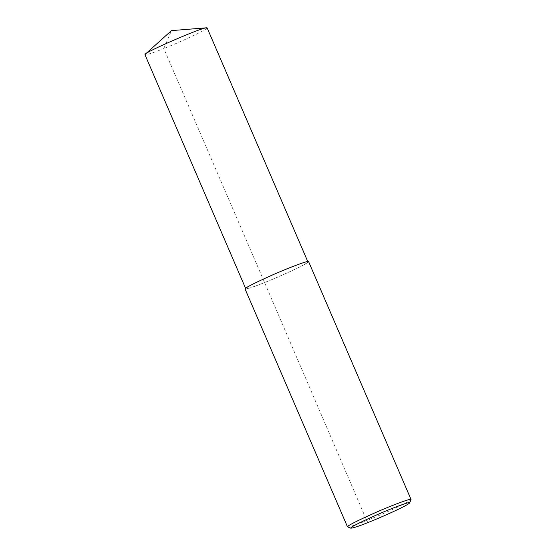 <?xml version="1.0" encoding="UTF-8"?>
<svg xmlns="http://www.w3.org/2000/svg" width="556" height="556" viewBox="0 0 556 556"><rect width="100%" height="100%" fill="white"/><g stroke="black" fill="none" stroke-linecap="round" stroke-linejoin="round"><path stroke-width="0.42" stroke-dasharray="2.78 2.08" d="M411.03 499.601C408.785 502.603 378.365 516.058 366.745 520.548C356.876 524.544 350.495 526.664 347.597 526.921M308.594 261.598C307.948 264.003 276.089 278.139 264.302 282.684C253.835 286.917 247.42 289.016 245.05 288.967M368.614 522.286L366.745 520.548L264.573 282.524C254.328 286.667 248.045 288.717 245.731 288.668C245.648 287.563 254.982 282.823 273.74 274.455C291.427 266.699 308.358 260.555 307.913 261.89C307.28 264.246 276.11 278.083 264.573 282.524L163.805 48.546C153.56 52.688 147.284 54.738 144.963 54.697M207.145 27.918C206.512 30.267 175.342 44.105 163.805 48.546L171.45 30.615M245.731 288.668L245.564 288.286M307.913 261.89L307.746 261.508"/><path stroke-width="0.83" d="M350.836 528.2L347.493 526.831C347.403 525.705 356.945 520.861 376.113 512.305C394.183 504.375 411.489 498.106 411.037 499.469L409.73 502.832C407.652 505.619 379.407 518.116 368.614 522.286C359.454 525.99 353.526 527.964 350.836 528.2C349.835 527.505 358.606 523.008 377.128 514.71C394.697 506.996 411.218 501.074 409.73 502.832M347.493 526.831L245.05 288.967C244.967 287.834 254.502 282.99 273.67 274.435C291.747 266.512 309.046 260.236 308.594 261.598L411.037 499.469M245.731 288.668L144.963 54.697L145.29 54.182C144.789 52.306 201.341 27.543 206.554 27.8L207.145 27.918L307.913 261.89M145.29 54.182L171.45 30.615L206.554 27.8"/></g></svg>
